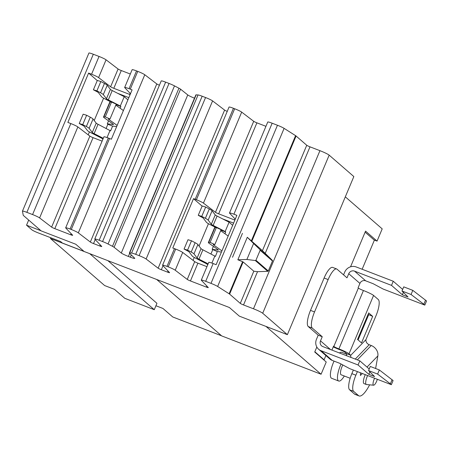 <?xml version="1.0" encoding="UTF-8"?>
<svg xmlns="http://www.w3.org/2000/svg" width="449" height="449" viewBox="0 0 449 449"><rect width="100%" height="100%" fill="white"/><g stroke="black" fill="none" stroke-linecap="round" stroke-linejoin="round"><path stroke-width="0.67" d="M266.004 326.429L321.086 374.247L326.232 362.006L314.732 352.027L316.831 347.038M156.679 279.474L221.694 335.914L321.086 374.247M107.883 260.656L145.947 293.702M345.315 196.847L382.2 228.872L377.053 241.107L374.112 239.974M350.551 266.813L365.553 231.123L377.053 241.107M221.553 335.79L172.758 316.972L162.942 308.457L155.926 305.747M50.776 237.74L50.451 238.514L104.628 285.547L114.45 289.336L124.811 298.327L154.271 309.687L156.948 303.322L146.587 294.331M50.451 238.514L89.733 253.663L154.271 309.687M365.116 232.161L374.365 240.193L362.147 269.254M325.879 355.541L324.094 359.784L323.325 359.486M324.094 359.784L314.844 351.752M116.689 126.528L112.609 126.113L107.855 124.278L107.305 123.801L113.114 124.547A5.523 0.544 -157.2 0 0 113.485 124.502A5.523 0.544 -157.2 0 0 113.137 124.12L104.202 117.756A10.843 1.072 22.8 0 1 103.523 117.004A10.843 1.072 22.8 0 1 103.882 116.886L105.274 116.886L111.52 102.03L110.123 102.03A10.843 1.072 -157.2 0 0 109.764 102.148L103.523 117.004M105.274 116.886L109.999 119.002L116.246 104.146L111.52 102.03M109.999 119.002L108.607 119.002A5.523 0.544 -157.2 0 0 108.428 119.064A5.523 0.544 -157.2 0 0 108.77 119.451L117.155 125.417M123.402 110.561L115.82 105.161M102.9 139.241L101.771 138.264L91.024 132.781A10.843 1.072 22.8 0 1 87.415 130.53L84.26 126.394A5.523 0.544 -157.2 0 0 82.846 125.467L79.22 123.531L82.723 124.592L86.354 126.528A10.843 1.072 22.8 0 1 89.127 128.347L92.286 132.477A5.523 0.544 -157.2 0 0 94.122 133.628L103.292 138.303M112.609 126.113L110.6 130.889L98.05 124.289A5.523 0.544 22.8 0 1 96.209 123.144L93.05 119.007A10.843 1.072 -157.2 0 0 90.277 117.189L86.651 115.253L83.144 114.192L79.22 123.531M86.651 115.253L82.723 124.592M110.05 130.412L107.047 137.557M127.903 99.852L124.238 96.67L112.233 90.546A5.523 0.544 22.8 0 1 110.398 89.396L107.238 85.259A10.843 1.072 -157.2 0 0 104.46 83.447L100.834 81.51L96.911 90.844L100.537 92.786A10.843 1.072 22.8 0 1 103.309 94.599L106.469 98.735A5.523 0.544 -157.2 0 0 108.31 99.88L120.31 106.003L120.86 106.48L120.124 108.231M124.238 96.67L120.31 106.003M100.834 81.51L97.326 80.45L93.403 89.789L96.911 90.844M111.071 102.03L105.212 99.038A10.843 1.072 22.8 0 1 101.603 96.788L98.443 92.651A5.523 0.544 -157.2 0 0 97.029 91.725L93.403 89.789M115.876 105.201L116.055 104.606M116.106 104.651L120.86 106.48M107.305 123.801L108.546 120.848M106.121 128.403L107.855 124.278M255.941 260.252L255.335 260.549L246.888 259.466L253.601 243.504L259.943 249.588L260.139 250.273L255.941 260.252L268.294 270.971A0.578 0.55 131 0 1 267.767 271.336L257.518 271.684L253.808 271.207L243.145 261.952L237.841 259.769L247.292 237.274L262.446 250.654L272.375 260.375A0.578 0.55 131 0 1 272.487 260.992L268.294 270.971M117.728 93.347L128.835 97.629M103.607 98.185L94.217 120.528M89.424 131.927L88.195 134.846M84.008 251.389L62.349 243.032L60.621 241.534L38.345 232.947A5.786 0.572 22.8 0 1 31.851 229.798L26.536 225.19L28.685 220.072M26.536 225.19L41.016 230.769M247.292 237.274L253.601 243.504M246.888 259.466L237.841 259.769M242.449 233.328L232.526 257.271L242.449 233.328M130.491 93.695L124.749 87.678A6.365 0.629 22.8 0 1 124.654 87.488A6.365 0.629 22.8 0 1 129.059 88.683L130.277 89.155A6.365 0.629 22.8 0 1 132.09 89.89L111.352 139.229A6.365 0.629 -157.2 0 0 109.539 138.5L108.316 138.028A6.365 0.629 -157.2 0 0 103.915 136.827L65.666 227.823A6.365 0.629 22.8 0 1 70.066 229.018L71.284 229.49A6.365 0.629 22.8 0 1 78.317 232.857L90.333 242.045A2.89 0.286 -157.2 0 0 93.527 243.577L99.768 245.985A2.89 0.286 -157.2 0 0 101.771 246.529A2.89 0.286 -157.2 0 0 101.727 246.439L94.857 239.233A6.365 0.629 22.8 0 1 94.761 239.042A6.365 0.629 22.8 0 1 99.167 240.243L102.568 241.551A6.365 0.629 22.8 0 1 108.041 243.992L112.486 246.321A6.365 0.629 22.8 0 1 114.091 247.287L121.292 253.034A6.365 0.629 -157.2 0 0 128.369 256.435L130.35 257.198A6.365 0.629 -157.2 0 0 134.751 258.399A6.365 0.629 -157.2 0 0 134.633 258.175L129.525 253.242A6.365 0.629 22.8 0 1 129.402 253.017A6.365 0.629 22.8 0 1 129.688 252.955L131.579 253.068A6.365 0.629 22.8 0 1 135.699 254.33L139.1 255.644A6.365 0.629 22.8 0 1 146.127 259.006L158.143 268.199A2.89 0.286 -157.2 0 0 161.337 269.726L167.578 272.133A2.89 0.286 -157.2 0 0 169.582 272.678A2.89 0.286 -157.2 0 0 169.542 272.594L162.667 265.387A6.365 0.629 22.8 0 1 162.577 265.196A6.365 0.629 22.8 0 1 166.977 266.392L168.201 266.863A6.365 0.629 22.8 0 1 175.228 270.231L187.244 279.418A2.89 0.286 -157.2 0 0 190.438 280.951L206.293 287.063A2.89 0.286 -157.2 0 0 208.297 287.607A2.89 0.286 -157.2 0 0 208.252 287.523L201.382 280.316A6.365 0.629 22.8 0 1 201.287 280.125A6.365 0.629 22.8 0 1 205.693 281.321L210.996 283.37A6.365 0.629 22.8 0 1 217.642 286.473L229.119 293.764A6.365 0.629 22.8 0 1 229.619 294.117L240.282 303.378A2.89 0.286 -157.2 0 0 243.532 304.95L253.477 308.783A8.211 0.814 22.8 0 1 262.704 313.25L287.377 334.673L239.311 316.135L229.377 307.509L84.137 251.502L75.774 244.239L41.14 230.881L23.269 215.368L22.45 211.198A6.365 0.629 22.8 0 1 22.456 211.159A6.365 0.629 22.8 0 1 26.861 212.355L32.575 214.56A6.365 0.629 22.8 0 1 39.602 217.928L51.618 227.115A2.89 0.286 -157.2 0 0 54.812 228.648L70.667 234.76A2.89 0.286 -157.2 0 0 72.671 235.304A2.89 0.286 -157.2 0 0 72.631 235.22L65.756 228.013A6.365 0.629 22.8 0 1 65.666 227.823M102.103 141.138L93.061 137.652A2.89 0.286 22.8 0 1 89.867 136.126L77.857 126.932A6.365 0.629 -157.2 0 0 70.824 123.565L67.861 122.425L88.605 73.08L91.568 74.225A6.365 0.629 22.8 0 1 98.595 77.593L110.611 86.78A2.89 0.286 -157.2 0 0 113.805 88.313L129.66 94.425A2.89 0.286 -157.2 0 0 130.115 94.593M88.605 73.08L97.265 80.601M235.27 219.151L229.596 213.196A6.365 0.629 22.8 0 1 229.501 213.011L267.75 122.016A6.365 0.629 -157.2 0 1 272.156 123.217L277.46 125.26A6.365 0.629 -157.2 0 1 284.105 128.363L295.582 135.654A6.365 0.629 -157.2 0 1 296.082 136.008L306.746 145.268A2.89 0.286 22.8 0 0 309.995 146.84L319.941 150.673A8.211 0.814 -157.2 0 1 329.168 155.141L353.84 176.564L287.377 334.673M227.228 111.391A2.89 0.286 22.8 0 1 224.607 110.089L212.59 100.902A6.365 0.629 -157.2 0 0 205.563 97.534L202.162 96.221A6.365 0.629 -157.2 0 0 198.043 94.958L196.151 94.846A6.365 0.629 -157.2 0 0 195.865 94.913L129.402 253.017M194.484 98.191A6.365 0.629 22.8 0 1 187.755 94.924L180.554 89.177A6.365 0.629 -157.2 0 0 178.949 88.212L174.504 85.882A6.365 0.629 -157.2 0 0 169.032 83.447L165.63 82.133A6.365 0.629 -157.2 0 0 161.225 80.932L94.761 239.042M159.417 85.237A2.89 0.286 22.8 0 1 156.796 83.935L144.78 74.747A6.365 0.629 -157.2 0 0 137.748 71.38L136.53 70.908A6.365 0.629 -157.2 0 0 132.129 69.713L124.654 87.488M130.317 74.023L121.275 70.538A2.89 0.286 22.8 0 1 118.081 69.006L106.065 59.818A6.365 0.629 -157.2 0 0 99.038 56.451L93.319 54.245A6.365 0.629 -157.2 0 0 88.919 53.049A6.365 0.629 -157.2 0 0 88.913 53.089M265.943 126.326L256.901 122.841A2.89 0.286 22.8 0 1 253.707 121.309L241.691 112.121A6.365 0.629 -157.2 0 0 234.664 108.753L233.441 108.282A6.365 0.629 -157.2 0 0 229.041 107.087L162.577 265.196M229.501 213.011A6.365 0.629 22.8 0 1 233.907 214.207L236.87 215.346L216.126 264.691L213.163 263.552A6.365 0.629 -157.2 0 0 208.763 262.351L201.287 280.125M206.95 266.661L197.908 263.176A2.89 0.286 22.8 0 1 194.714 261.644L182.698 252.456A6.365 0.629 -157.2 0 0 175.671 249.088L174.453 248.623A6.365 0.629 -157.2 0 0 172.781 248.011L193.519 198.666A6.365 0.629 22.8 0 1 195.192 199.277L196.409 199.749A6.365 0.629 22.8 0 1 203.442 203.116L215.458 212.304A2.89 0.286 -157.2 0 0 218.652 213.831L234.507 219.948A2.89 0.286 -157.2 0 0 234.878 220.089M207.747 264.764L206.619 263.788L195.871 258.304A10.843 1.072 22.8 0 1 192.262 256.053L189.102 251.917A5.523 0.544 -157.2 0 0 187.693 250.991L184.062 249.055L187.57 250.11L191.201 252.052A10.843 1.072 22.8 0 1 193.974 253.865L197.133 258.001A5.523 0.544 -157.2 0 0 198.969 259.152L208.14 263.827M221.441 252.041L217.31 251.507L215.447 256.413L202.897 249.812A5.523 0.544 22.8 0 1 201.057 248.662L197.897 244.531A10.843 1.072 -157.2 0 0 195.124 242.713L191.499 240.776L187.991 239.715L184.062 249.055M191.499 240.776L187.57 250.11M208.454 223.703L199.064 246.052M194.271 257.451L193.042 260.369M193.519 198.666L202.112 206.125M222.575 218.871L233.598 223.119M215.918 227.553L210.059 224.562A10.843 1.072 22.8 0 1 206.45 222.311L203.29 218.175A5.523 0.544 -157.2 0 0 201.876 217.249L198.25 215.312L201.758 216.367L205.384 218.304A10.843 1.072 22.8 0 1 208.156 220.122L211.316 224.259A5.523 0.544 -157.2 0 0 213.157 225.404L225.157 231.527L225.707 232.004L224.971 233.755M232.677 225.314L229.085 222.188L217.08 216.064A5.523 0.544 22.8 0 1 215.245 214.919L212.085 210.783A10.843 1.072 -157.2 0 0 209.307 208.97L205.681 207.028L202.173 205.973L198.25 215.312M205.681 207.028L201.758 216.367M214.897 255.936L211.894 263.08M229.085 222.188L225.157 231.527M217.456 251.636L212.153 249.324L217.961 250.071A5.523 0.544 -157.2 0 0 218.332 250.026A5.523 0.544 -157.2 0 0 217.984 249.644L209.049 243.279A10.843 1.072 22.8 0 1 208.364 242.522A10.843 1.072 22.8 0 1 208.729 242.409L210.121 242.409L214.847 244.525L213.455 244.525A5.523 0.544 -157.2 0 0 213.269 244.587A5.523 0.544 -157.2 0 0 213.617 244.969L221.929 250.89M210.968 253.926L212.703 249.801M220.717 230.724L220.902 230.124M220.953 230.169L225.707 232.004M228.171 236.034L220.667 230.685M214.847 244.525L221.093 229.669L216.362 227.553L214.97 227.553A10.843 1.072 -157.2 0 0 214.611 227.665L208.364 242.522M210.121 242.409L216.362 227.553M212.153 249.324L213.393 246.372M401.995 290.997L403.735 286.86L412.799 290.357L411.06 294.493L401.995 290.997L408.023 296.974L402.338 294.78L391.517 285.384L393.257 281.248L402.663 289.414M403.359 292.35L402.338 294.78M412.799 290.357L426.55 300.976L424.81 305.112L383.149 289.049L373.147 283.701L365.699 280.833L354.508 271.112A4.512 4.299 -49 0 0 348.738 273.699L346.998 277.836L337.036 269.192A14.458 4.159 111.1 0 0 336.666 268.962A14.458 4.159 111.1 0 0 328.14 279.575L314.536 311.937A14.458 4.159 111.1 0 0 312.279 328.084L322.242 336.728L320.502 340.87A4.512 4.299 -49 0 0 322.792 346.561L359.801 360.833L369.207 368.999M425.557 300.112L423.817 304.248L411.06 294.493M424.81 305.112L423.817 304.248M368.545 370.582L370.285 366.446L379.343 369.942L377.603 374.079L368.545 370.582L374.567 376.559L368.882 374.365L358.061 364.97L359.801 360.833M369.903 371.935L368.882 374.365M379.343 369.942L393.094 380.561L391.354 384.698L349.692 368.635L339.691 363.286L332.249 360.418L321.052 350.703A9.025 8.598 131 0 1 318.616 349.238A9.025 8.598 131 0 1 316.466 339.315L318.206 335.173L322.242 336.728M392.1 379.697L390.361 383.833L377.603 374.079M391.354 384.698L390.361 383.833M391.517 285.384L354.508 271.112M343.564 274.855L344.703 272.145A9.025 8.598 131 0 1 356.248 266.975L393.257 281.248M377.323 379.287A5.293 1.521 -68.9 0 1 373.613 385.208A5.293 1.521 -68.9 0 1 373.355 385.096A5.293 1.521 -68.9 0 1 374.612 378.243M318.616 349.238L329.813 358.953A9.025 8.598 -49 0 0 332.249 360.418M358.061 364.97L321.052 350.703M375.572 368.489A21.574 6.202 111.1 0 0 375.993 366.395L377.856 355.922A8.851 7.021 -135.9 0 0 371.256 345.517L369.19 344.72A4.338 3.44 44.1 0 1 365.957 339.624L376.026 315.669A14.458 4.159 111.1 0 0 378.283 299.522L373.574 295.436A9.025 0.892 22.8 0 0 363.437 290.525A4.512 0.449 -157.2 0 1 358.369 288.073L358.078 287.82L359.93 283.414A4.512 4.299 131 0 1 365.699 280.833M318.206 335.173L308.25 326.53A14.458 4.159 -68.9 0 1 310.506 310.382L324.111 278.021A14.458 4.159 -68.9 0 1 332.63 267.408L336.666 268.962M373.613 385.208L366.502 384.535A7.229 2.077 -68.9 0 1 366.333 384.496A7.229 2.077 -68.9 0 1 366.148 384.383A7.229 2.077 -68.9 0 1 367.613 375.544M372.67 316.377L361.518 342.907L357.539 339.45L368.691 312.919L372.67 316.377L368.09 314.345M358.089 339.927L368.64 314.822M346.662 355.765A8.851 7.021 44.1 0 1 346.729 353.739L345.006 352.241A4.512 0.449 -157.2 0 0 339.944 349.788A9.025 0.892 22.8 0 1 333.253 346.881M331.906 350.08L333.545 346.185L333.837 346.437A4.512 0.449 -157.2 0 0 338.905 348.89A9.025 0.892 22.8 0 1 349.041 353.795L350.759 355.294A4.338 3.44 -135.9 0 0 351.017 357.449M365.29 374.646A7.229 2.077 111.1 0 0 363.825 383.485A7.229 2.077 111.1 0 0 364.01 383.598L366.333 384.496M344.31 375.998A13.941 4.007 -68.9 0 1 338.698 381.027L331.62 378.294A13.941 4.007 -68.9 0 1 331.261 378.075A13.941 4.007 -68.9 0 1 334.05 361.114M339.472 352.993A13.941 4.007 -68.9 0 1 341.65 352.285L346.662 354.216M346.729 353.739L350.759 355.294L365.957 339.624M362.321 373.512L360.407 375.482L360.502 372.799L362.321 373.512M357.393 371.598L355.877 375.201A14.458 4.159 111.1 0 0 353.621 391.348L358.532 395.614A21.574 6.202 111.1 0 0 359.088 395.951A21.574 6.202 111.1 0 0 369.622 384.827M338.698 381.027A13.941 4.007 -68.9 0 1 338.338 380.808A13.941 4.007 -68.9 0 1 341.049 364.016M353.357 370.043L351.848 373.647A14.458 4.159 111.1 0 0 349.591 389.794L354.502 394.059A21.574 6.202 111.1 0 0 355.058 394.396L359.088 395.951M342.811 364.953A7.229 2.077 111.1 0 0 340.926 374.651A7.229 2.077 111.1 0 0 341.111 374.769L350.169 378.26M113.114 124.547L113.255 124.21M103.882 116.886L110.123 102.03M108.77 119.451L108.961 119.002M90.277 117.189L86.354 126.528M93.05 119.007L89.127 128.347M96.209 123.144L92.286 132.477M98.05 124.289L94.122 133.628M112.233 90.546L108.31 99.88M110.398 89.396L106.469 98.735M107.238 85.259L103.309 94.599M104.46 83.447L100.537 92.786M267.767 271.336L255.335 260.549M272.487 260.992L260.139 250.273M272.375 260.375L259.943 249.588M70.824 123.565L32.575 214.56M77.857 126.932L39.602 217.928M89.867 136.126L51.618 227.115M93.061 137.652L54.812 228.648M71.133 233.654L70.667 234.76M108.316 138.028L70.066 229.018M109.539 138.5L71.284 229.49M242.617 261.66L229.119 293.764M243.145 261.952L229.619 294.117M253.808 271.207L240.282 303.378M257.518 271.684L243.532 304.95M329.168 155.141L262.704 313.25M319.941 150.673L253.477 308.783M309.995 146.84L265.236 253.326M306.746 145.268L262.446 250.654M296.082 136.008L251.782 241.394M295.582 135.654L251.311 240.973M284.105 128.363L217.642 286.473M168.044 271.028L167.578 272.133M163.009 265.746L161.337 269.726M224.607 110.089L158.143 268.199M212.59 100.902L146.127 259.006M205.563 97.534L139.1 255.644M202.162 96.221L135.699 254.33M198.043 94.958L131.579 253.068M196.151 94.846L129.688 252.955M131.293 254.948L130.35 257.198M129.66 253.371L128.369 256.435M187.755 94.924L121.292 253.034M180.554 89.177L114.091 247.287M178.949 88.212L112.486 246.321M174.504 85.882L108.041 243.992M169.032 83.447L102.568 241.551M165.63 82.133L99.167 240.243M100.234 244.873L99.768 245.985M95.199 239.598L93.527 243.577M156.796 83.935L90.333 242.045M144.78 74.747L78.317 232.857M137.748 71.38L130.277 89.155M136.53 70.908L129.059 88.683M130.126 93.319L129.66 94.425M121.275 70.538L113.805 88.313M118.081 69.006L110.611 86.78M106.065 59.818L98.595 77.593M99.038 56.451L91.568 74.225M93.319 54.245L26.861 212.355M277.46 125.26L210.996 283.37M213.163 263.552L205.693 281.321M206.759 285.957L206.293 287.063M197.908 263.176L190.438 280.951M194.714 261.644L187.244 279.418M182.698 252.456L175.228 270.231M175.671 249.088L168.201 266.863M174.453 248.623L166.977 266.392M234.664 108.753L196.409 199.749M233.441 108.282L195.192 199.277M241.691 112.121L203.442 203.116M253.707 121.309L215.458 212.304M256.901 122.841L218.652 213.831M234.973 218.837L234.507 219.948M272.156 123.217L233.907 214.207M195.124 242.713L191.201 252.052M197.897 244.531L193.974 253.865M201.057 248.662L197.133 258.001M202.897 249.812L198.969 259.152M209.307 208.97L205.384 218.304M212.085 210.783L208.156 220.122M215.245 214.919L211.316 224.259M217.08 216.064L213.157 225.404M213.617 244.969L213.808 244.525M208.729 242.409L214.97 227.553M217.961 250.071L218.102 249.734M359.93 283.414L348.738 273.699M330.47 349.524L320.502 340.87M312.279 328.084L308.25 326.53M314.536 311.937L310.506 310.382M328.14 279.575L324.111 278.021M358.369 288.073L333.837 346.437M363.437 290.525L338.905 348.89M373.574 295.436L349.041 353.795M367.018 367.097L377.856 355.922M357.331 359.879L371.256 345.517M355.26 359.082L369.19 344.72M355.877 375.201L351.848 373.647M353.621 391.348L349.591 389.794M358.532 395.614L354.502 394.059M88.919 53.049L22.456 211.159"/></g></svg>

